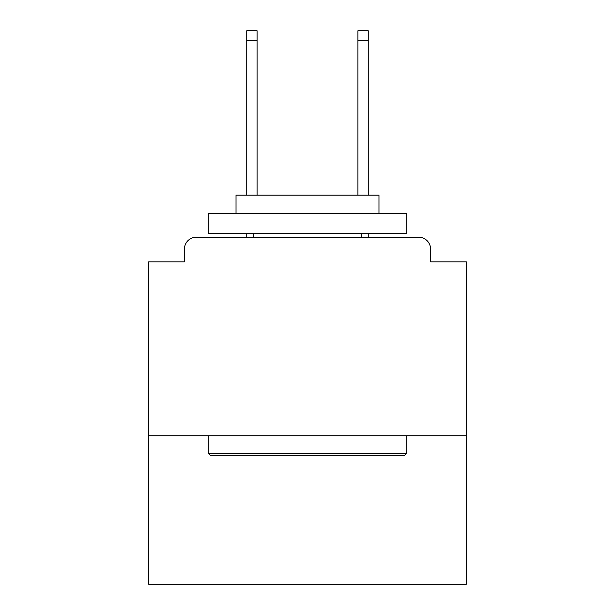<?xml version="1.0" encoding="UTF-8"?>
<svg xmlns="http://www.w3.org/2000/svg" width="615" height="615" viewBox="0 0 615 615"><rect width="100%" height="100%" fill="white"/><g stroke="black" fill="none" stroke-linecap="round" stroke-linejoin="round"><path stroke-width="0.92" d="M466.324 435.751L466.324 261.836L430.585 261.836L430.585 249.129A11.908 11.908 0 0 0 418.677 237.221L196.323 237.221A11.908 11.908 0 0 0 184.415 249.129L184.415 261.836L148.676 261.836L148.676 584.25L466.324 584.25L466.324 435.751L148.676 435.751M184.415 249.129L184.415 261.836M418.677 237.221L369.438 237.221M245.562 237.221L196.323 237.221M430.585 261.836L430.585 249.129M210.614 455.6L208.239 453.224L406.761 453.224L404.386 455.6L210.614 455.6M406.761 213.397L406.761 233.246L208.239 233.246L208.239 213.397L406.761 213.397M236.029 213.397L236.029 195.132L378.971 195.132L378.971 213.397M406.761 435.751L406.761 453.224M208.239 435.751L208.239 453.224M361.497 233.246L361.497 237.221M253.503 233.246L253.503 237.221M257.07 40.675L246.753 40.675L246.753 30.75L257.07 30.75L257.07 195.132M246.753 40.675L246.753 195.132M246.753 233.246L246.753 237.221M368.247 30.75L368.247 40.675L357.93 40.675L357.93 30.75L368.247 30.75M357.93 195.132L357.93 40.675M368.247 237.221L368.247 233.246M368.247 195.132L368.247 40.675"/></g></svg>
